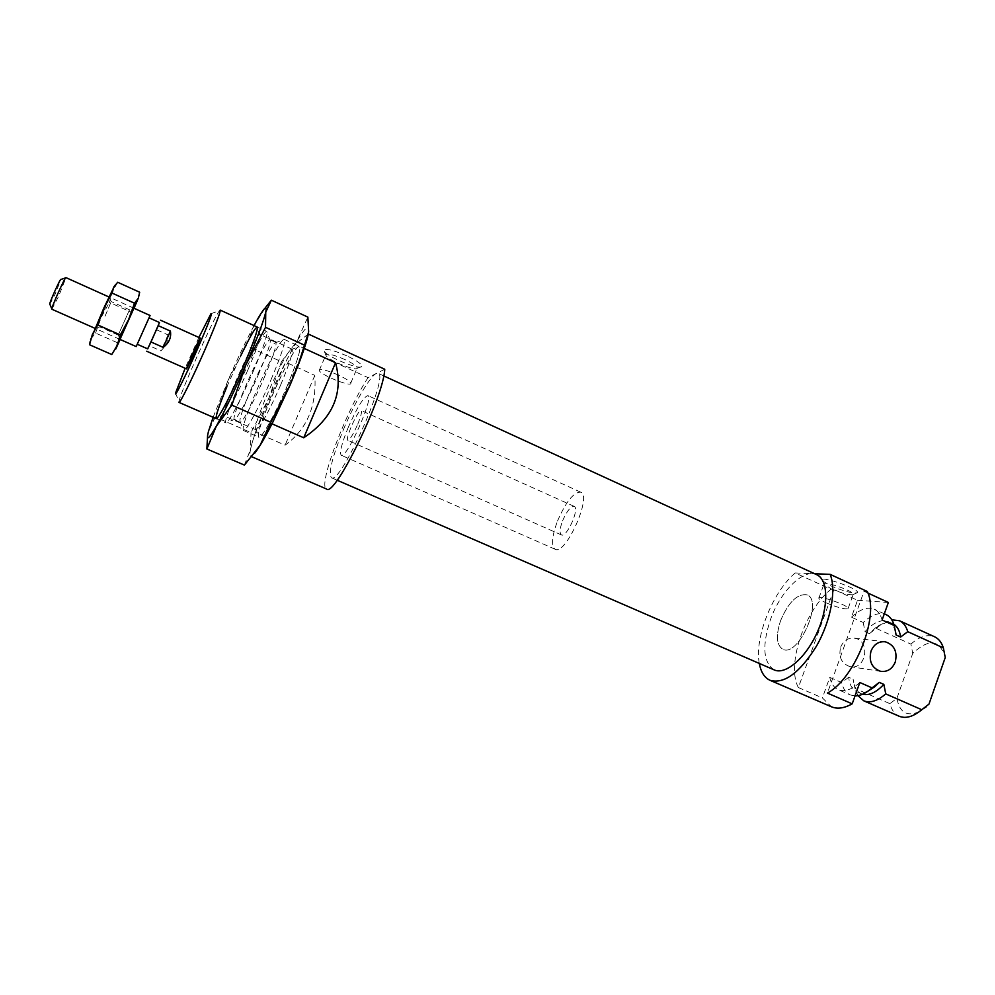 <?xml version="1.0" encoding="UTF-8"?>
<svg xmlns="http://www.w3.org/2000/svg" width="995" height="995" viewBox="0 0 995 995"><rect width="100%" height="100%" fill="white"/><g stroke="black" fill="none" stroke-linecap="round" stroke-linejoin="round"><path stroke-width="0.75" stroke-dasharray="4.97 3.73" d="M780.665 620.457C788.649 601.925 797.443 593.393 807.044 594.848C823.748 600.57 798.164 657.869 782.754 649.25C776.448 645.009 775.752 635.407 780.665 620.457C788.649 601.925 797.443 593.393 807.044 594.848C823.748 600.57 798.164 657.869 782.754 649.25C776.448 645.009 775.752 635.407 780.665 620.457M774.209 669.909C763.103 662.371 761.871 645.531 770.528 619.387C780.515 591.204 803.724 568.07 816.721 574.687M348.101 427.763C357.006 407.564 363.61 396.843 367.889 395.612C374.493 396.532 346.347 459.566 341.248 455.262C339.357 452.824 341.646 443.658 348.101 427.763M343.486 429.479C355.974 399.405 373.523 370.526 378.088 373.312C389.779 374.605 340.228 485.585 331.459 477.749C328.163 473.334 332.181 457.24 343.486 429.479M346.857 355.837C330.962 349.183 323.462 347.728 324.345 351.471C328.201 357.367 359.916 370.14 361.732 366.546C362.279 364.431 357.317 360.862 346.857 355.837M384.742 369.244L368.075 377.627L295.129 344.27L285.602 362.143L314.818 375.376C316.783 406.171 306.883 429.454 285.105 445.188L255.504 432.265C250.504 446.904 248.887 454.902 250.628 456.257L254.583 453.334M308.301 334.034L295.129 344.27M344.792 359.493C333.176 354.543 326.833 353.063 325.788 355.078L326.186 355.849C329.345 360.675 355.688 371.284 357.13 368.312L357.242 367.752C356.397 365.774 352.242 363.026 344.792 359.493M198.888 337.467L185.145 368.262M368.075 377.627C345.837 411.146 317.293 486.816 326.596 489.03M286.846 386.831C296.958 362.615 301.186 349.121 299.507 346.372C294.333 342.168 252.357 436.183 258.936 437.228C261.2 439.255 275.341 413.92 286.846 386.831C273.55 418.198 257.705 445.039 258.426 435.574C257.792 424.691 289.408 353.884 297.94 347.093C302.48 344.668 298.786 357.914 286.846 386.831M255.504 432.265L285.602 362.143M304.259 348.437L272.008 423.82M271.026 379.742C281.224 355.476 285.627 342.019 284.209 339.37L282.829 340.054C274.894 346.67 242.73 418.708 243.103 429.019L243.514 430.512C245.491 432.415 259.421 406.893 271.026 379.742M264.148 377.739C273.103 356.496 277.008 344.73 275.864 342.429L274.719 343.026C268.003 348.698 239.633 412.216 239.894 421.009L240.218 422.253C241.872 423.87 253.986 401.47 264.148 377.739M258.19 375.078C265.677 357.503 269.732 346.148 270.366 341.024L270.08 339.792C266.536 336.472 229.559 419.281 234.397 419.716L235.504 419.106C240.33 413.112 247.892 398.435 258.19 375.078M253.091 371.707C261.71 351.521 266.399 338.549 267.157 332.79L266.871 331.447C263.003 327.828 220.766 422.427 226.039 422.9L227.233 422.216C232.619 415.4 241.238 398.572 253.091 371.707M220.206 310.104L219.547 310.639C214.286 316.472 179.796 393.734 178.951 401.545L179 402.39M357.752 424.168C360.974 416.196 362.105 411.644 361.148 410.5C358.498 408.522 344.593 439.666 347.827 440.312C349.929 439.765 353.237 434.392 357.752 424.168M338.225 375.003C326.584 370.053 320.266 368.523 319.258 370.414C319.718 374.655 352.591 387.888 350.775 383.1C349.892 381.209 345.7 378.51 338.225 375.003M314.818 375.376L285.105 445.188M244.409 465.088L250.454 449.603C252.941 438.297 259.086 421.146 268.874 398.174L281.448 361.72L246.2 345.762L228.178 380.09L215.281 417.017L208.465 431.444L207.569 435.623M281.448 361.72L297.007 341.061C288.214 356.086 278.836 375.127 268.874 398.174L251.001 432.589L215.281 417.017M260.105 445.337C251.822 458.322 248.601 459.74 250.454 449.603L251.001 432.589M308.512 332.865L308.661 331.92C309.408 323.885 305.527 326.932 297.007 341.061L307.865 317.119M264.919 308.288L253.737 326.348L246.2 345.762M213.129 417.266L228.178 380.09C237.171 359.456 245.628 341.608 253.551 326.547L254.061 325.589M226.872 386.744L240.504 356.198M247.743 370.289C237.196 394.169 229.571 409.132 224.858 415.176L223.85 415.773C219.31 415.487 256.872 331.372 260.105 334.569L260.342 335.713C259.62 340.787 255.429 352.305 247.743 370.289M280.627 385.015C270.404 409.02 257.929 431.569 255.989 429.815L255.578 428.397C255.068 418.957 283.314 355.688 290.689 349.755L292.02 349.121C293.425 351.558 289.62 363.523 280.627 385.015M867.901 593.045L864.033 591.266L827.417 693.08M862.628 694.224L861.347 693.764C856.683 691.55 853.934 686.699 853.113 679.224L854.941 688.378L889.891 703.676C891.545 709.97 894.642 714.161 899.194 716.251M857.914 695.679L854.941 688.378M919.231 711.736C906.893 716.885 899.455 712.408 896.918 698.279L889.891 703.676M840.651 647.173C843.511 640.569 848.138 637.571 854.556 638.193C870.948 640.357 866.147 670.58 849.991 666.638C841.496 663.553 838.387 657.061 840.651 647.173M833.934 589.488L798.363 687.533C786.1 665.332 804.731 610.084 830.962 589.314L833.934 589.488L857.528 600.283L851.459 617.174L863.2 622.497C871.719 614.587 879.369 611.962 886.135 614.624M759.309 663.454C754.247 638.006 772.63 591.888 795.204 572.958L830.962 589.314M798.363 687.533L822.392 697.918L831.41 706.773M859.817 682.495C851.608 689.746 844.419 692.134 838.238 689.684C833.984 687.719 831.173 683.615 829.78 677.371L822.392 697.918M829.78 677.371L841.658 682.57C843.101 688.826 845.974 692.943 850.277 694.933L838.238 689.684M855.016 695.928L850.277 694.933M851.459 617.174C859.929 609.214 867.503 606.54 874.182 609.164C877.951 610.93 880.6 614.537 882.117 619.985M857.528 600.283L888.361 602.472M868.212 690.99C863.934 692.93 860.14 693.204 856.857 691.799C852.217 689.597 849.494 684.759 848.685 677.284L853.113 679.224M863.2 622.497L865.028 631.638L869.419 633.616L875.463 627.87C881.893 622.982 887.627 621.576 892.652 623.654L893.846 624.288M865.028 631.638C873.486 622.372 881.209 619.039 888.199 621.614C891.893 623.355 894.368 626.962 895.662 632.459M848.685 677.284L841.658 682.57M869.419 633.616L876.346 628.442L910.91 644.113L912.738 653.379C928.982 638.23 939.815 639.598 945.25 657.496M910.91 644.113C919.616 636.414 927.527 633.989 934.653 636.812M896.918 698.279L912.738 653.379M830.439 585.707C844.009 591.378 852.976 593.716 857.342 592.697C860.986 589.189 816.497 574.09 822.293 580.757L830.439 585.707M795.204 572.958L814.669 573.742M864.033 591.266L867.254 591.465M830.962 588.717C842.205 593.43 849.618 595.371 853.2 594.537L853.287 594.164C853.262 590.781 822.38 580.259 823.947 584.152L830.962 588.717M825.875 602.734C838.412 607.883 845.85 609.761 848.175 608.368C848.088 605.147 817.181 594.525 818.81 598.244C819.196 599.251 821.547 600.744 825.875 602.734M876.346 628.442L879.692 625.569L891.794 619.81M562.573 520.833C566.827 511.107 570.682 506.293 574.165 506.368C580.035 508.109 566.628 538.133 561.416 534.924C559.352 533.258 559.737 528.569 562.573 520.833M159.387 322.479L156.128 329.569L168.031 334.905L166.675 344.282L160.954 350.912L149.014 345.601L147.621 348.847M156.128 329.569L159.486 322.529M147.72 348.897L149.014 345.601M142.198 332.952L149.039 317.828L142.198 332.952M136.191 346.583L150.071 315.49M51.864 309.221L58.717 296.137L65.968 277.63M49.862 304.234L55.21 293.973L60.906 279.483M557.498 521.044C565.968 501.654 573.692 492.027 580.682 492.152C592.448 495.522 565.546 555.77 555.185 549.265C551.043 545.894 551.815 536.492 557.498 521.044M168.031 334.905L160.954 350.912M118.281 334.992L120.047 339.283L126.017 326.149L133.865 308.338L129.512 309.793L118.218 335.079L129.487 309.893M120.121 339.457L134.039 308.276M111.776 354.531L115.743 349.058L117.323 342.666L125.333 327.865L131.004 312.082L109.375 302.368L114.711 285.466M131.004 312.082L136.464 302.766L139.673 292.231M90.582 339.817L90.209 341.36M117.323 342.666L95.557 333.051L91.391 338.325L112.323 291.871L117.696 282.269M101.801 315.353L109.388 297.294L95.483 328.437L101.801 315.353M95.557 333.051L101.303 317.169L109.375 302.368M105.01 316.261L111.241 301.572L105.01 316.261M580.682 492.152L367.889 395.612M555.185 549.265L341.248 455.262M383.722 375.899L378.088 373.312M337.143 480.224L331.459 477.749M357.13 368.312L361.732 366.546M326.186 355.849L324.345 351.471M250.628 456.257L251.847 456.792M243.514 430.512L258.936 437.228M284.209 339.37L299.507 346.372M239.894 421.009L243.103 429.019M274.719 343.026L282.829 340.054M234.397 419.716L240.218 422.253M270.08 339.792L275.864 342.429M270.366 341.024L267.157 332.79M235.504 419.106L227.233 422.216M216.288 418.646L226.039 422.9M257.195 327.019L266.871 331.447M175.518 393.124L178.951 401.545M210.977 313.699L219.547 310.639M350.775 383.1L357.242 367.752M319.258 370.414L325.788 355.078M561.416 534.924L347.827 440.312M574.165 506.368L361.148 410.5M213.502 416.246L213.054 420.537M260.342 335.713L257.431 328.263M224.858 415.176L217.358 417.987M292.02 349.121L260.105 334.569M255.989 429.815L223.85 415.773M255.578 428.397L258.426 435.574M290.689 349.755L297.94 347.093M849.991 666.638L880.637 671.339M854.556 638.193L884.045 641.651M884.319 613.803L874.182 609.164M861.347 693.764L856.857 691.799M892.652 623.654L888.199 621.614M853.2 594.537L857.342 592.697M824.208 584.65L822.293 580.757M848.175 608.368L853.287 594.164M818.81 598.244L823.947 584.152M875.463 627.87L879.692 625.569M133.902 308.214L108.928 296.97M119.985 339.394L94.935 328.313M113.927 287.891L114.674 287.045M111.179 301.647L109.388 297.294M99.91 326.858L95.483 328.437M129.512 309.793L111.241 301.572M118.218 335.079L99.91 326.957"/><path stroke-width="1.49" d="M383.722 375.899L816.721 574.687C828.275 579.612 828.959 606.303 817.355 632.074C805.913 657.919 785.59 675.232 774.209 669.909L337.143 480.224M251.847 456.792L326.596 489.03C334.618 497.774 383.908 396.781 384.742 369.244L308.301 334.034L304.259 348.437L335.551 362.752L303.749 437.775C333.051 418.037 343.648 393.037 335.551 362.752M195.132 351.471L200.356 338.126C199.858 337.094 185.505 369.22 186.612 368.909L195.132 351.471M185.145 368.262L175.518 393.124C174.125 398.983 186.239 374.692 197.881 348.088C208.44 323.723 212.806 312.256 210.977 313.699L198.888 337.467M303.749 437.775L272.008 423.82C264.558 438.36 258.75 448.198 254.583 453.334M216.288 418.646L179 402.39C179.796 403.808 192.831 377.478 204.808 350.066C215.417 325.601 220.542 312.281 220.206 310.104L257.195 327.019M308.512 332.865C307.331 339.668 303.786 350.7 297.891 365.986L290.241 384.692L272.468 422.925L260.105 445.337L244.409 465.088L206.873 448.981L216.263 426.295C208.527 439.653 205.928 441.37 208.465 431.444L213.129 417.266M207.569 435.623L206.873 448.981M297.891 365.986L308.661 331.92L307.865 317.119L271.374 300.192L264.919 308.288M254.061 325.589L255.877 322.218C263.924 307.729 267.22 304.37 265.752 312.144L271.374 300.192M245.889 364.792C234.633 390.562 224.758 411.059 216.263 426.295L231.847 405.152L245.889 364.792C256.809 339.382 263.426 321.833 265.752 312.144L265.528 327.318L245.889 364.792M240.504 356.198C251.312 333.86 256.946 324.557 257.431 328.263C256.586 333.885 251.797 346.869 243.078 367.217C231.126 394.281 222.557 411.209 217.358 417.987C214.286 420.101 217.457 409.691 226.872 386.744M297.953 364.469L290.241 384.692L270.789 422.278L231.847 405.152M303.91 344.904L265.528 327.318M270.789 422.278L260.105 445.337M895.276 662.011C897.589 651.588 894.269 644.86 885.314 641.8C878.709 641.166 873.933 644.275 870.998 651.14C868.66 661.401 871.869 668.13 880.637 671.339C887.403 672.135 892.279 669.026 895.276 662.011M814.669 573.742L830.141 574.364L867.254 591.465C879.791 615.42 855.339 678.204 827.417 693.08L852.193 703.838L859.817 682.495L872.055 687.881L879.294 682.383L883.846 684.386L885.749 693.901L921.756 709.721L928.982 704.099L919.231 711.736M891.794 619.81L899.505 620.743C903.385 622.559 906.134 626.203 907.751 631.676L943.359 647.894L945.25 657.496L928.982 704.099M907.751 631.676L900.624 637.036L896.097 634.997L894.219 625.507L882.117 619.985L888.361 602.472L867.901 593.045M883.846 684.386C876.122 692.52 869.045 695.803 862.628 694.224M885.749 693.901C877.441 701.04 870.115 703.341 863.76 700.803L857.914 695.679M921.756 709.721C913.323 716.711 905.798 718.887 899.194 716.251L863.76 700.803M830.141 574.364C836.596 589.786 830.813 621.129 816.397 646.24C799.719 672.869 784.259 684.224 770.043 680.306C764.471 677.744 760.889 672.122 759.309 663.454M852.193 703.838C844.257 708.291 837.33 709.261 831.41 706.773L770.043 680.306M872.055 687.881L870.675 689.075C865.103 693.664 859.879 695.953 855.016 695.928M884.319 613.803L886.135 614.624C889.953 616.415 892.652 620.047 894.219 625.507M879.294 682.383L874.829 686.674L868.212 690.99M895.662 632.459L896.097 634.997M893.846 624.288C897.465 626.614 899.729 630.867 900.624 637.036M899.505 620.743L934.653 636.812C938.695 638.703 941.593 642.397 943.359 647.894M159.387 322.479L158.267 325.651L170.394 331.086L163.18 347.379C169.063 342.939 171.463 337.504 170.394 331.086M149.076 317.84L159.486 322.529L151.016 341.969L163.18 347.379M151.016 341.969L147.621 348.847M158.267 325.651L147.72 348.897L137.273 344.27M133.902 308.214L150.071 315.49L136.191 346.583L119.985 339.394M108.928 296.97L65.968 277.63C65.247 276.299 50.384 309.582 51.864 309.221L94.935 328.313M65.695 277.829L60.906 279.483C60.782 277.17 48.058 305.689 49.862 304.234L51.815 308.898M134.039 308.276L138.305 298.201L128.616 319.594L120.308 334.942L97.709 324.917L103.679 308.438L112.062 293.09L113.716 287.082L117.696 282.269L139.673 292.231L138.305 298.201L134.512 303.214L112.062 293.09M120.308 334.942L117.199 345.352L128.616 319.594L134.512 303.214M120.121 339.457L115.743 349.058L117.199 345.352L111.776 354.531L89.538 344.755L92.386 334.395L97.709 324.917M133.865 308.338L120.047 339.283M114.711 285.466L103.679 308.438L90.582 339.817M90.209 341.36L89.538 344.755M272.468 422.925L269.546 425.773M926.071 706.947L922.925 708.863M884.045 641.651L885.314 641.8M874.829 686.674L870.675 689.075M200.356 338.126L160.531 320.203M186.612 368.909L146.675 351.223"/></g></svg>
